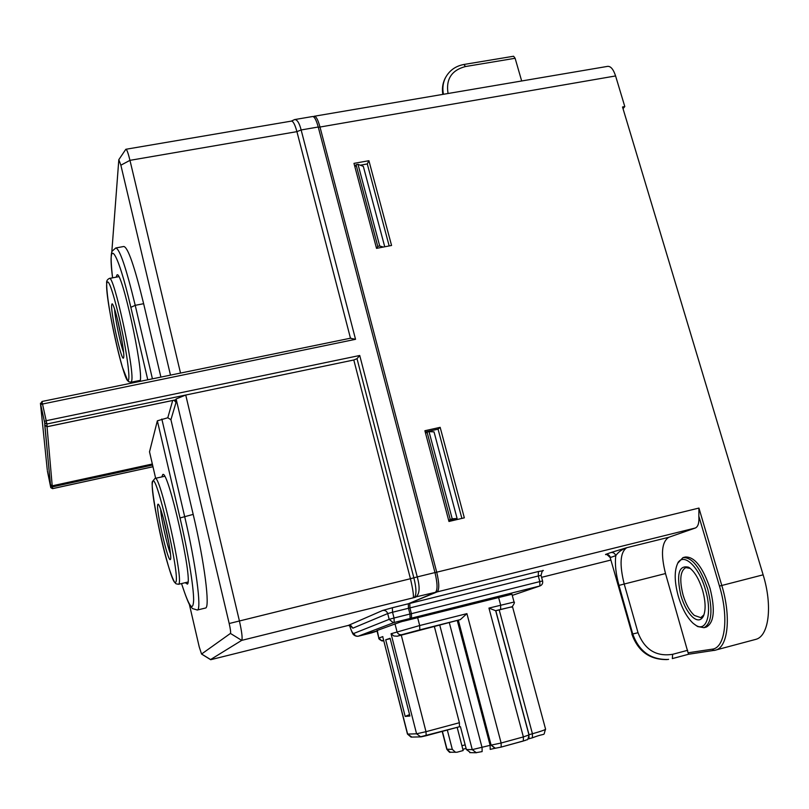<?xml version="1.0" encoding="UTF-8"?>
<svg xmlns="http://www.w3.org/2000/svg" width="809" height="809" viewBox="0 0 809 809"><rect width="100%" height="100%" fill="white"/><g stroke="black" fill="none" stroke-linecap="round" stroke-linejoin="round"><path stroke-width="1.21" d="M377.014 630.929L357.811 636.309L355.424 635.793L353.735 633.467L389.18 619.34L387.703 613.576L392.547 612.231L394.023 618.005L409.961 614.021L408.474 608.267L392.547 612.231L392.345 607.741L408.312 603.777L408.474 608.267M408.312 603.777L435.424 592.319C437.709 590.166 437.568 583.582 434.979 572.57L318.24 127.013C316.299 120.015 314.418 116.516 312.587 116.526L294.618 119.58L291.301 121.128M376.923 630.575L410.112 618.481L409.961 614.021M401.274 621.808L411.569 618.127L410.396 617.965M434.979 572.57L417.252 576.908C420.235 587.87 419.608 594.655 415.381 597.285L241.709 640.374L210.512 659.598M318.24 127.013L301.14 129.956C299.31 122.907 297.136 119.459 294.618 119.59M755.09 639.555L755.798 639.363C768.904 636.248 772.767 605.86 763.13 574.825L622.515 106.98L624.801 106.576L615.588 75.945C613.404 69.321 610.755 66.126 607.63 66.368L314.347 116.233M353.978 163.367L376.529 248.363L391.566 245.471L368.914 160.708L353.978 163.367M440.157 427.344L464.336 517.831L448.965 521.471L424.897 430.732L440.157 427.344L438.063 429.164L461.888 518.417M755.798 639.363L714.165 650.466L712.122 649.192L688.075 652.792L665.504 573.551C660.609 554.003 661.691 541.919 668.75 537.297L695.356 528.004C698.116 526.73 699.279 522.786 698.834 516.162L698.936 508.072L434.989 572.62M514.049 602.017L511.945 594.241L403.216 621.272M405.178 716.42L385.701 639.788L390.12 638.301L409.92 716.016L405.178 716.42L409.556 714.58M175.796 399.798L176.119 398.958L229.19 623.517C230.464 629.159 230.878 632.466 230.434 633.427L201.552 654.046L199.257 647.018L189.326 604.242M230.434 633.427L241.709 640.374C242.66 638.493 241.871 631.88 239.322 620.533L185.736 395.035L46.912 423.987L41.967 401.557M229.19 623.517L410.436 578.718C412.711 588.436 413.682 594.696 413.359 597.487L435.424 592.319M357.012 358.67L359.732 355.485L417.252 576.908L410.436 578.718L353.796 359.985L357.012 358.67L413.844 577.808C416.423 588.072 416.625 594.575 414.451 597.315L413.359 597.487M350.479 338.273L355.535 339.315L40.662 404.419L41.967 401.486L350.873 338.132M355.535 339.315L301.14 129.956L296.923 131.645L350.469 338.213M353.796 359.985L185.736 395.035L176.119 398.958M111.794 252.115L118.822 159.666L120.865 165.198L129.966 160.344L296.923 131.645C295.052 124.717 293.232 121.208 291.452 121.097L125.951 149.26M180.518 373.07L129.966 160.344C128.196 153.103 126.841 149.412 125.911 149.271L125.688 149.493M111.703 269.71L111.136 260.933M521.674 80.981L515.121 58.278L513.604 56.236L463.972 64.467C455.487 66.055 449.288 70.545 445.365 77.927C442.907 83.003 442.27 88.454 443.453 94.279M624.801 106.576L623.011 108.649M368.914 160.708L367.286 163.944L389.169 245.936M354.726 166.189L355.404 166.067M360.288 165.198L367.286 163.944M425.241 432.016L438.063 429.164M705.933 627.187L706.338 627.076C714.135 622.627 715.378 609.733 710.049 588.396C702.728 567.008 694.486 556.541 685.304 557.017L683.393 557.502M668.75 537.297L626.732 547.703C621.878 549.442 618.228 552.092 615.791 555.641C614.86 553.255 613.212 552.223 610.846 552.557L605.557 554.448C607.913 554.125 609.541 555.146 610.451 557.502L615.791 555.641C614.779 564.085 615.841 574.006 618.976 585.403L624.204 584.027L638.028 632.719L632.153 634.125L610.198 557.613C607.326 554.64 605.789 553.639 605.597 554.61L606.922 554.367M383.051 637.947L407.635 734.087L416.574 733.803L420.811 736.888M417.606 617.51L419.679 625.539L419.81 629.857L460.351 619.613L397.259 636.218L393.841 635.985L391.06 633.74L416.574 733.803L425.999 731.69L426.171 735.725L421.408 736.787M390.211 638.645L385.701 639.788M175.513 399.899L176.028 402.407L170.921 419.709L193.189 514.393L180.023 517.952L157.35 420.822L149.523 451.806M205.284 608.085L205.496 608.034C210.269 607.974 204.444 561.729 193.189 514.393M120.865 165.198L170.487 375.133M160.9 377.095L143.638 303.699C134.547 266.383 127.943 247.321 123.828 246.482L115.95 247.938M384.74 246.785L363.322 166.341L358.013 164.338L379.714 246.017L383.375 247.048M457.095 518.468L434.029 431.875L429.033 431.642L452.211 518.832L457.095 518.468L448.702 520.46M688.075 652.792L688.692 654.228L672.33 658.607L672.653 654.309C656.119 656.847 644.581 649.647 638.028 632.719M677.78 563.165L682.988 557.603C692.14 557.138 700.372 567.605 707.683 589.003C713.012 610.35 711.778 623.243 704.012 627.693L697.692 626.571L695.75 625.256M495.705 610.775L511.581 606.861M460.351 619.613L466.914 613.637L501.135 743.006L491.215 745.119L495.391 748.285M501.236 747.071L523.383 741.004L523.372 736.918L528.975 734.936L495.684 610.724L488.949 608.085L523.372 736.918L501.135 743.006L501.175 747.091L495.179 748.285M434.433 626.793L459.401 722.72L459.451 726.755L460.442 726.704L466.388 749.538L470.555 752.643M442.392 731.356L447.013 749.296L450.229 752.228L456.974 752.239L463.173 750.54L457.156 727.382M461.919 745.736L465.165 744.846M359.732 355.485L46.265 420.7L44.414 421.479L44.687 422.773L46.912 423.987L47.144 426.687L173.106 400.364M173.965 400.222L176.028 402.407M157.35 420.822L167.787 417.768L170.921 419.709M354.949 167.008L356.071 164.692L358.013 164.338M376.569 248.353L377.763 246.391L379.714 246.017M356.071 164.692L377.763 246.391M448.641 520.248L452.211 518.832M425.605 433.371L427.061 432.087L450.208 519.307M427.061 432.087L429.033 431.642M693.212 623.385C686.993 617.58 682.017 608.54 678.296 596.243C674.463 582.126 674.2 571.296 677.517 563.742C682.847 551.768 698.764 565.895 705.397 589.589C712.476 612.625 706.864 632.456 695.932 625.357L693.212 623.385M447.316 730.031L452.312 749.367L455.568 752.34M462.849 749.306L466.095 748.416M692.878 617.348C697.429 621.069 700.918 620.715 703.355 616.286C705.913 610.239 705.66 601.562 702.576 590.277C698.925 578.698 694.274 571.023 688.631 567.24C678.781 564.813 676.203 574.269 680.905 595.606C683.898 605.486 687.893 612.726 692.878 617.348M185.221 582.692L187.435 584.128C193.23 580.356 167.948 468.532 162.73 474.58L161.871 476.895M137.702 380.887L138.238 381.747M140.159 381.352L140.21 381.079C143.628 369.753 121.684 269.528 116.992 274.929L116.142 277.174M690.33 568.434L685.799 567.584C680.217 570.841 679.307 580.002 683.079 595.05C685.901 604.323 689.652 611.108 694.334 615.427L700.806 617.651L703.961 614.8M157.785 504.503C155.641 508.618 168.141 563.236 170.386 559.484L170.477 559.363C171.983 557.795 166.998 530.33 162.316 514.544C160.354 507.89 158.968 504.432 158.139 504.159L157.785 504.503M111.642 304.942C110.611 312.689 121.471 361.492 123.474 358.033L123.737 357.224C124.586 353.007 119.408 324.854 115.272 311.313C113.816 306.5 112.775 303.992 112.117 303.8L111.642 304.942M160.657 509.255C161.001 518.094 167.069 545.61 170.477 553.801M114.585 309.099C114.949 317.907 120.399 344.098 123.575 352.299M163.59 519.166L168.97 543.547M117.568 319.879L122.017 341.277M165.339 526.133L167.615 536.478M615.588 75.945L318.321 127.326M695.356 528.004L437.143 591.905C439.439 589.741 439.297 583.158 436.708 572.155L319.909 126.73C317.967 119.732 316.076 116.233 314.246 116.243L313.305 116.627M409.081 603.453L437.143 591.905L436.041 591.804M408.484 608.307L409.93 607.923L411.417 613.677L409.961 614.061M538.41 571.508L409.779 603.433L409.93 607.923L538.288 575.978L538.41 571.508L542.991 570.75M512.249 595.394L539.704 586.029L411.569 618.127L411.417 613.677L539.825 581.59L539.866 585.979C542.111 585.059 543.021 583.4 542.596 580.993L539.825 581.59L538.288 575.978L541.059 575.381L542.596 580.983M410.112 618.481L394.216 622.465L358.063 636.268M394.216 622.465L394.023 618.005L389.18 619.34L393.144 622.576L394.216 622.465M392.345 607.741L382.667 610.451L348.376 625.408L210.795 659.689L201.613 654.036M373.141 632.385L377.055 631.101M698.936 508.072L721.8 585.483L719.464 586.08L698.834 516.162M763.13 574.825L721.8 585.483C731.326 616.771 728.039 647.21 715.631 650.133L688.661 654.228L672.37 658.587M541.595 577.323L610.886 560.05L541.595 577.323M606.942 554.367L605.557 554.448M665.504 573.551L624.204 584.027C619.32 564.338 620.159 552.234 626.732 547.703L610.846 552.557M394.954 623.699L396.986 631.657C397.836 634.013 399.454 635.014 401.851 634.671L419.81 629.857M466.914 613.637L419.679 625.539L391.06 633.74M377.267 630.383L378.824 638.079M376.913 630.545L378.814 638.058C378.359 638.594 379.451 639.565 382.081 640.961L383.759 640.748L380.908 640.293L379.168 637.907L382.879 636.602M382.667 610.451C385.145 610.097 386.823 611.139 387.703 613.576L352.855 628.178L351.157 625.842L348.376 625.408L210.765 659.699M348.204 625.448L350.884 626.136L350.267 625.448M40.662 404.419L44.414 421.479L40.49 403.731L47.276 469.928M47.144 426.687L44.738 424.897L50.755 487.503L47.367 470.858M152.962 466.712L52.565 488.626L50.755 487.503M52.555 488.626L52.413 486.876L50.583 485.754L52.322 486.351L52.221 485.825L50.401 484.692M349.569 625.387C351.207 630.767 352.593 633.457 353.735 633.467M712.122 649.192C725.157 648.171 729.131 617.773 719.464 586.08M498.536 597.224L500.66 605.132L500.619 609.44L511.157 606.993M511.288 606.962C511.369 608.51 515.697 601.886 514.049 602.048L488.949 608.085M350.044 625.519L352.855 628.178M411.892 737.08L407.453 734.036M397.259 636.218L401.851 634.671M401.274 635.176L425.999 731.69L459.401 722.72M40.46 403.185L40.49 403.731M175.877 399.777L173.156 400.384L175.846 399.828M44.96 425.524L44.637 422.581M152.577 465.044L52.413 486.876L52.322 486.351L152.456 464.528M515.121 58.278L465.408 66.55L463.972 64.467M448.055 93.5C445.769 79.231 451.553 70.252 465.408 66.55M687.69 650.294L672.653 654.309M610.198 557.613L632.153 634.125C638.331 651.215 649.86 659.699 666.737 659.578L667.374 659.487C650.476 659.608 638.928 651.124 632.739 634.013L618.976 585.403M452.312 749.367L446.79 749.215M499.193 609.895L532.433 733.753L532.413 737.808L529.076 738.708M512.431 606.416L545.559 729.101C545.509 729.769 541.13 731.316 532.433 733.753L529.025 734.683L495.806 610.744M501.084 747.111L525.567 740.336C526.912 738.86 527.569 742.126 528.985 734.976M458.329 620.2L491.103 745.119L494.956 748.295L490.193 749.387L490.123 745.332L472.254 749.619L476.38 752.774M495.462 610.744L500.619 609.44M459.451 726.755L420.073 736.898L411.043 737.1L407.463 734.066L382.96 637.583M172.691 400.485L167.787 417.768M161.83 419.022L184.614 516.344C195.829 563.752 201.886 609.996 197.345 610.006L197.123 610.057M47.033 426.748L52.221 485.825L152.335 464.012M143.638 303.699L135.224 305.327C126.174 267.961 119.692 248.838 115.778 247.969L112.117 251.195C111.996 251.852 109.771 253.257 112.582 277.841C107.091 235.682 117.447 249.253 130.856 307.339L147.764 379.785M130.856 307.339L135.224 305.327L152.426 378.834M631.869 634.165C638.038 651.235 649.657 659.709 666.737 659.578L668.608 659.355M445.719 77.239L445.021 78.544C442.644 83.448 441.967 88.727 443.008 94.36M442.199 731.407L446.801 749.255C448.955 751.935 450.097 752.926 450.229 752.228L450.987 752.239M527.893 739.042L529.015 738.738L528.914 734.714M490.244 749.367L494.956 748.285M458.228 620.23L491.103 745.119L490.123 745.332L457.267 620.483M466.388 749.538L472.254 749.619L439.742 625.054M449.278 622.505L482.053 747.536L482.134 751.601L475.682 752.744L469.766 752.623M181.55 583.562C189.104 606.993 193.129 612.433 193.644 599.884C193.604 586.282 187.89 551.586 180.023 517.952M149.493 451.725L155.641 478.271L149.493 451.695M133.515 382.708L133.303 381.787L133.495 382.718M178.486 584.29L178.769 584.027C183.977 580.366 159.697 472.689 155.015 478.412L152.557 481.375C150.08 482.69 159.019 535.669 168.191 565.39C170.517 573.025 172.661 578.657 174.623 582.308L176.028 583.795L178.486 584.29L187.971 582.045M131.058 382.252L131.715 380.786C134.668 369.834 113.553 273.331 109.346 278.458C107.273 279.449 106.383 281.036 106.657 283.241C106.535 300.149 115.272 342.743 122.25 366.821L127.66 380.655L128.702 381.706L131.058 382.252L140.321 380.351M152.608 482.113C148.947 490.8 171.892 590.418 175.745 582.156C180.811 577.707 155.197 467.339 152.608 482.113M106.707 283.605C104.978 300.088 126.902 395.267 128.762 378.946C129.774 372.939 125.243 343.613 119.095 317.199C112.138 288.611 108.001 277.416 106.707 283.605M372.362 632.678L358.185 636.248C356.445 636.4 354.999 635.935 353.836 634.873C353.098 634.853 351.652 631.687 349.498 625.377M152.972 466.742L52.565 488.656L50.795 487.655L50.431 484.844L44.879 425.251M541.059 575.371C542 571.275 542.758 569.688 543.335 570.598L543.163 570.658M512.259 595.404L539.866 585.979M201.552 654.046L210.684 659.709M44.414 421.479L44.687 422.773M118.822 159.666L125.779 149.352M704.012 627.693L706.338 627.076M205.496 608.034L197.345 610.006L192.421 608.56C190.631 605.476 190.307 610.107 181.529 583.572M44.687 422.783L44.94 425.483L47.144 426.727L173.156 400.384M442.836 94.39C441.886 88.768 442.614 83.489 445.021 78.544L445.365 77.927M695.932 625.357L697.692 626.571M677.517 563.742L678.357 561.911M545.59 729.192C542.475 737.404 547.865 731.821 532.413 737.808L527.872 739.062M459.512 726.745L426.171 735.725M690.289 568.403L688.631 567.24M703.8 615.255L703.355 616.286M164.621 476.299L155.136 478.382M118.792 276.668L109.448 278.438"/></g></svg>
